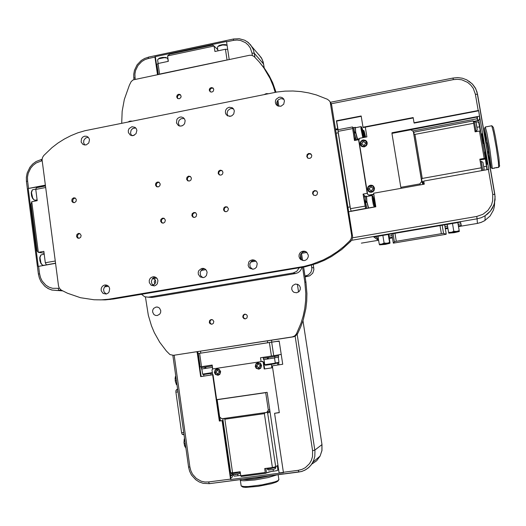 <?xml version="1.0" encoding="UTF-8"?>
<svg xmlns="http://www.w3.org/2000/svg" width="526" height="526" viewBox="0 0 526 526"><rect width="100%" height="100%" fill="white"/><g stroke="black" fill="none" stroke-linecap="round" stroke-linejoin="round"><path stroke-width="0.79" d="M160.22 184.021L159.851 185.77L158.464 186.861L156.57 186.638L155.492 185.113L155.841 183.153L157.248 182.068L159.141 182.318L160.22 184.021M159.181 182.344L157.557 182.601L156.432 183.876L156.314 185.533L157.32 186.927M165.348 220.19L164.855 222.13L163.494 223.063L161.719 222.82L160.608 221.275L160.89 219.388L162.462 218.178L164.401 218.566L165.348 220.19M164.092 218.369L162.278 218.908L161.41 220.302L161.541 221.939L162.646 223.129M191.411 178.143L191.01 179.951L189.531 181.036L187.618 180.72L186.625 179.234L187.006 177.229L188.505 176.157L190.419 176.506L191.411 178.143M190.438 176.519L188.729 176.69L187.512 177.972L187.374 179.675L188.321 181.036M222.978 172.199L222.537 174.08L220.94 175.138L219.158 174.796L218.132 173.284L218.56 171.22L220.177 170.168L221.965 170.549L222.978 172.199M222.09 170.641L220.289 170.7L218.974 171.995L218.777 173.606L219.671 175.053M228.389 208.763L227.811 210.827L226.279 211.722L224.503 211.32L223.524 209.854L223.866 207.875L225.292 206.771L227.245 207.014L228.389 208.763M227.258 207.02L225.536 207.205L224.319 208.5L224.24 210.38L225.299 211.682M196.678 214.509L196.152 216.508L194.712 217.422L192.937 217.113L191.878 215.601L192.181 213.674L193.851 212.471L195.784 212.931L196.678 214.509M195.475 212.721L193.844 212.997L192.726 214.279L192.674 216.12L193.792 217.448M76.336 199.821L76.02 201.458L74.501 202.648L72.798 202.398L71.819 201.103L72.049 199.052L73.587 197.861L75.448 198.243L76.336 199.821M75.205 198.085L73.541 198.696L72.759 200.031L72.936 201.728L73.864 202.72M81.103 235.457L80.669 237.292L79.15 238.311L77.513 237.995L76.513 236.529L76.921 234.451L78.453 233.439L80.084 233.774L81.103 235.457M79.781 233.603L78.21 234.28L77.493 235.589L77.638 237.167L78.795 238.357M311.793 155.466L311.412 157.274L309.945 158.398L308.131 158.28L306.789 156.63L307.138 154.591L308.644 153.474L310.471 153.638L311.793 155.466M311.254 154.269L309.209 153.848L307.749 154.769L307.158 156.386L307.763 158.063M317.605 192.595L317.046 194.659L315.587 195.573L313.535 195.159L312.562 193.653L312.865 191.793L314.62 190.524L316.691 191.023L317.605 192.595M316.843 191.155L314.837 190.892L313.47 191.839L312.963 193.831L313.766 195.31M89.466 139.765L88.749 142.987L86.172 144.939L83.101 144.591L81.168 142.099L81.438 138.798L82.654 137.187L84.397 136.267L86.31 136.221L87.737 136.845L88.973 138.246L89.466 139.765M88.263 137.293L85.606 138.022L83.844 140.278L83.614 142.776L84.837 145.091M136.859 130.31L136.063 133.663L133.262 135.59L130.376 135.182L128.39 132.624L128.278 130.606L129.08 128.627L131.941 126.72L135.083 127.364L136.267 128.633L136.859 130.31M135.741 127.936L132.841 128.462L131.119 130.211L130.533 133.216L131.71 135.642M185.132 120.671L184.626 123.571L183.738 124.774L181.851 125.911L179.708 126.03L178.386 125.51L176.486 122.959L176.9 119.487L177.814 118.278L179.741 117.153L181.194 116.989L183.239 117.653L184.501 118.942L185.132 120.671M184.159 118.468L181.003 118.718L179.044 120.48L178.314 123.025L179.399 125.951M234.313 110.854L233.715 113.945L232.051 115.667L230.579 116.253L227.567 115.812L226.154 114.55L225.483 113.09L225.437 111.019L226.016 109.5L227.068 108.251L229.237 107.212L232.282 107.751L233.616 109.033L234.313 110.854M233.544 108.921L231.512 108.52L230.132 108.803L227.896 110.552L227.028 113.261L227.916 115.99M284.435 100.847L283.698 104.194L280.93 106.232L277.603 105.884L276.196 104.687L275.407 102.997L275.407 100.907L276.111 99.269L278.964 97.251L280.7 97.152L282.324 97.711L283.692 98.973L284.435 100.847M283.915 99.329L281.029 98.586L278.228 99.835L276.735 102.537L277.301 105.706M109.704 288.807L109.086 291.904L108.073 293.113L106.245 294.027L103.07 293.449L101.202 290.746L101.17 288.642L101.761 287.124L103.234 285.605L104.687 285.026L107.804 285.664L109.073 287.018L109.704 288.807M107.041 285.256L104.628 286.742L103.543 289.458L104.102 292.068L106.305 294.014M157.951 280.614L157.32 283.757L155.847 285.296L154.394 285.894L151.179 285.289L149.292 282.58L149.259 280.437L149.871 278.898L150.955 277.675L152.902 276.794L156.044 277.472L157.32 278.826L157.951 280.614M155.229 277.038L152.566 278.445L151.343 281.285L151.922 283.974L154.19 285.934M257.227 263.75L256.537 267.044L254.919 268.615L253.341 269.18L250.1 268.457L248.791 267.09L248.134 265.295L248.89 261.902L250.12 260.646L252.276 259.837L255.386 260.679L256.609 262.02L257.227 263.75M254.584 260.212L251.665 261.027L249.758 263.894L250.087 266.952L252.48 269.24M308.302 255.077L308.243 256.866L307.171 258.989L305.77 260.094L304.074 260.6L300.905 259.739L299.662 258.391L299.031 256.649L299.116 254.775L299.905 253.065L301.286 251.796L303.035 251.158L305.113 251.323L306.619 252.138L308.302 255.077M305.915 251.665L304.245 251.606L302.503 252.237L300.537 254.597L300.51 258.003L301.326 259.39L302.838 260.554M207.119 272.264L206.468 275.473L204.93 277.024L203.424 277.61L200.189 276.965L198.295 274.256L198.256 272.074L198.9 270.495L201.537 268.516L203.542 268.424L205.225 269.141L206.488 270.495L207.119 272.264M204.384 268.681L201.859 269.608L200.123 272.396L200.63 275.709L202.918 277.682M366.346 141.698L366.819 143.96L365.517 146.018L363.203 146.603L361.125 145.334M367.194 142.756L367.089 144.341L366.306 145.735L364.235 146.912L361.914 146.563L360.744 145.538L360.152 144.091L360.257 142.513L361.033 141.113L363.104 139.936L365.425 140.284L366.596 141.31L367.194 142.756M373.473 186.737L374.196 188.946L373.125 191.129L370.856 191.951L368.66 190.925M374.532 188.111L374.118 190.445L373.039 191.642L371.56 192.266L369.969 192.194L368.581 191.438L367.457 189.386L367.871 187.052L368.943 185.856L370.422 185.231L372.013 185.303L373.407 186.053L374.532 188.111M487.484 151.725L488.522 151.534L488.674 153.151L488.49 152.573L487.661 152.724M493.94 168.05L497.274 167.426L493.947 168.064M331.202 103.53L329.342 100.788L327.409 99.309L316.369 94.923L308.723 92.885L300.911 91.563L293.015 90.965L285.085 91.103L277.195 91.958L84.995 130.698L77.881 132.841L70.964 135.636L64.31 139.061L57.952 143.092L51.956 147.688L43.73 155.564L42.481 157.576L42.047 159.911L58.517 285.973L59.339 288.202L61.233 290.096L67.512 293.265L80.452 297.696L94.029 299.748L100.933 299.859L108.645 299.248L304.094 266.406L311.925 264.335L323.299 259.89L330.532 256.063L337.416 251.579L343.886 246.484L349.882 240.809L350.783 241.329L352.15 239.198L352.591 236.713L331.669 104.924L330.617 102.557M330.183 102.09L351.624 235.313L351.401 238.265L349.882 240.809M361.211 116.325L336.673 121.085L336.43 120.756L361.152 115.957L362.979 127.226L413.193 117.594L414.054 122.768L478.621 110.453L488.812 169.352L423.765 181.043L424.291 184.185L373.657 193.259L375.847 206.771L348.679 211.787M483.072 143.466L481.974 133.663L485.051 149.877L487.056 164.375L484.709 153.263M364.189 146.537L361.875 146.064L360.573 143.914L361.191 141.645L363.196 140.383L365.59 140.902L366.78 142.75L366.385 145.005L364.189 146.537M364.834 137.286L364.084 130.816L365.642 137.135M364.123 130.823L363.361 130.323L363.262 130.882L364.17 137.411M355.648 127.654L355.3 127.318L355.228 128.14L355.661 132.065L357.535 139.048M354.59 132.96L353.801 127.838L355.32 127.292M354.13 131.829L355.661 132.065M354.044 127.535L353.801 129.153L354.485 133.999L355.53 138.535L356.247 139.719M355.168 140.028L354.051 137.049L352.867 130.33L352.808 127.693L353.86 127.463M374.42 197.973L374.38 200.616L375.479 206.836M366.78 196.527L366.425 196.205L366.346 197.119L366.813 201.366L368.594 207.948M365.741 202.254L364.912 196.744L366.451 196.152M365.274 201.103L366.813 201.366M365.162 196.389L365.268 201.123L366.898 208.355M365.859 208.539L363.847 197.927L363.913 196.546L364.985 196.31M351.039 211.156L350.04 206.928L347.962 207.297M336.173 133.196L338.231 132.802L337.942 130.04L338.047 129.442L338.317 129.672M35.321 200.209L34.124 199.965L32.73 198.164L31.468 192.667L32.421 189.794L35.906 189.044M31.79 190.714L31.205 192.812L31.547 195.83L32.513 198.263L33.934 199.814M43.605 265.367L42.205 264.926L40.943 263.02L39.976 257.595L40.949 254.919L44.204 254.216M40.344 255.8L39.713 257.76L39.91 260.751L40.903 263.473L42.185 264.907M372.947 196.073L374.256 201.169L374.736 206.166L373.322 201.149L372.947 196.073L372.073 195.744L372.27 198.815L373.394 204.943L374.249 206.817M372.132 195.567L366.55 196.553L366.865 201.412M361.757 127.121L360.941 126.661L360.967 128.614L362.802 137.674M360.954 126.634L355.379 127.726L355.714 132.144M362.026 131.244L361.651 127.246L362.453 129.126L363.571 137.273L362.026 131.244M357.384 139.502L357.476 139.909L357.391 139.502M356.464 140.1L356.372 139.692M371.52 191.878L369.364 191.497L367.93 189.511L368.404 187.052L370.514 185.671L373.026 186.296L374.144 188.236L373.572 190.583L371.52 191.878M445.831 234.346L393.323 243.111L394.408 241.763L395.881 241.368L441.367 233.649L443.49 233.439L446.245 234.129L445.831 234.346M499.522 166.124L498.885 157.813L495.525 137.293L493.388 127.417L491.81 125.721M491.757 125.681L493.408 131.954L496.268 147.622L498.398 162.113L498.648 167.367M492.31 168.53L489.811 149.088L486.826 132.591L485.327 126.957M486.32 142.868L484.531 128.153L488.306 146.971L491.172 167.57L487.957 152.671M385.282 244.386L389.681 243.36L388.201 243.104L379.621 244.846L385.282 244.386M384.493 243.801L382.073 244.373L382.724 244.511L387.57 243.558L384.493 243.801M454.201 232.716L459.001 231.598L459.152 231.295L457.811 231.302L448.79 233.163L454.201 232.716M453.964 232.025L451.42 232.604L452.11 232.781L456.91 231.795L453.964 232.025M55.552 263.355L38.267 266.412L28.187 188.486L45.308 185.178M448.816 233.189L448.606 232.439L451.453 232.282L453.793 231.282L456.561 231.427L459.165 230.644L459.336 231.407L457.857 222.544M379.68 244.899L379.259 244.202L381.587 244.149L384.105 243.104L387.09 243.216L389.556 242.453L390.036 243.124L388.727 234.372M488.522 151.534L486.997 142.914L485.965 142.934M370.508 190.149L370.869 190.826M370.81 190.833L370.146 189.833L369.12 189.649L368.956 188.61L369.916 188.006L370.179 186.901L371.218 186.717L371.869 187.703L372.914 187.9L373.079 188.933L372.119 189.544L371.856 190.649L370.81 190.833M372.927 187.992L371.58 187.46M371.238 186.809L370.251 186.986L369.988 188.084L369.028 188.696L369.18 189.636M475.846 122.15L477.549 121.828L478.798 122.663L480.31 131.04M481.763 170.615L479.85 159.161L484.19 158.372L485.274 158.346L486.925 169.688M413.692 133.025L414.652 132.006L473.19 120.934L473.67 123.301L414.935 134.386L413.771 133.657L413.692 133.025M424.035 184.231L421.464 179.892L422.273 178.419L414.935 134.386M358.765 138.811L358.877 139.344M358.725 138.818L358.844 139.39M366.931 208.349L365.452 202.201L367.003 202.477L368.384 208.092M366.905 201.668L365.616 201.438M356.174 139.732L354.307 132.914L355.846 133.17L357.022 138.377L357.522 139.475L357.7 139.015M355.78 132.572L354.504 132.361M361.645 143.322L362.605 142.704L362.861 141.612L363.9 141.415L364.479 142.342L365.577 142.579L365.748 143.605L364.788 144.216L364.525 145.314L363.492 145.505L362.907 144.571L361.809 144.348L361.645 143.322L361.868 144.334M363.295 144.979L363.545 145.498M365.596 142.697L364.163 142.04M363.92 141.533L362.94 141.724L362.677 142.816L361.724 143.427M350.783 241.329L341.67 249.574L331.564 256.478L324.378 260.278L316.902 263.394L305.29 266.748L113.425 299.024L105.279 299.899L96.297 299.853M152.56 284.849L154.578 284.231L155.762 282.278L155.341 279.977L153.342 278.616M155.282 279.885L154.282 281.811L154.802 284.033M299.248 267.859L296.71 271.37L293.12 272.974L148.293 297.157L144.63 296.723L141.52 294.31M149.41 297.197L152.533 297.4L295.54 273.546L297.992 272.692L299.741 271.377L301.089 269.588L301.898 267.412M132.144 135.688L134.176 135.281M180.346 126.109L182.417 125.694M229.454 116.345L231.565 115.924M301.168 259.193L300.484 254.742M211.846 92.122L210.104 91.741L209.243 90.038L209.894 88.309L211.32 87.553L212.945 87.98L213.74 89.321L213.352 91.103L211.846 92.122M213.293 88.329L211.794 88.098L210.361 89.019L209.874 90.663L210.367 91.912M179.221 98.783L177.558 98.434L176.67 96.837L177.262 95.035L178.827 94.22L180.267 94.627L181.128 96.225L180.76 97.704L179.221 98.783M180.576 94.91L178.919 94.858L177.808 95.719L177.367 97.402L177.926 98.645M245.405 318.907L243.939 318.644L242.775 317.033L243.216 315.067L244.702 314.16L246.569 314.706L247.332 316.001L246.924 317.96L245.405 318.907M245.379 314.154L243.86 314.969L243.288 316.711L243.775 318.02L245.333 318.914M211.873 324.266L210.012 323.7L209.276 322.372L209.736 320.419L211.143 319.552L212.635 319.808L213.786 321.406L213.352 323.358L211.873 324.266M211.814 319.545L210.453 320.308L209.867 322.05L210.65 323.7L211.886 324.259M264.361 94.456L266.209 93.595L268.201 93.681M296.71 292.811L293.889 292.298L292.463 290.97L291.752 289.149L291.884 287.183L292.844 285.473L295.434 284.066L298.222 284.605L299.61 285.901L300.326 287.676L300.234 289.596L299.347 291.299L296.71 292.811M128.298 121.881L129.922 121.085L131.947 121.144M157.254 315.561L155.433 315.429L153.848 314.476L152.593 311.964L152.737 310.051L153.658 308.387L156.077 307.033L157.912 307.177L159.477 308.118L160.732 310.603L160.608 312.503L159.713 314.167L157.254 315.561M257.898 363.039L259.89 363.381L261.218 365.162L260.843 367.549L259.081 368.772M258.877 369.206L256.208 368.345L255.209 366.405L256.024 363.657L257.904 362.644L260.574 363.499L261.573 365.445L260.758 368.193L258.877 369.206M217.087 369.199L219.296 369.725L220.401 371.639L219.875 373.802L218.185 374.9M218.001 375.334L215.377 374.473L214.398 372.546L215.213 369.817L217.06 368.811L219.118 369.232L220.664 371.599L219.855 374.328L218.001 375.334M296.44 333.839L294.678 335.904L292.338 336.91L173.534 355.32L293.383 336.818L295.224 336.193L297.604 333.74L296.44 333.839L300.964 323.358L303.186 316.067L304.738 308.591L305.626 301.01L305.83 293.39L304.85 282.021L305.961 282.245L306.934 293.541L306.73 301.122L305.856 308.65L303.285 319.729L300.76 326.87L297.604 333.74M173.534 355.32L169.97 354.616L166.347 350.98L159.733 342.229L154.342 332.642L151.475 325.883L148.306 315.304L145.432 296.993M121.716 123.209L122.163 111.236L124.333 99.394L129.403 85.159L131.198 81.622L133.131 79.899L249.363 55.289L251.77 55.315L254.025 56.486L259.16 61.844L263.789 67.775L270.088 78.519L273.31 86.257L275.17 92.293M271.548 340.197L271.837 342.143L279.188 341.006L282.699 364.281L272.304 365.846L279.313 412.614L274.579 413.285L283.455 472.664L230.598 479.515L222.09 420.688L222.491 420.53L230.98 479.271L230.598 479.515M262.665 473.709L249.495 475.425M255.629 366.339L256.103 364.222L258.095 363.006L259.989 363.479L261.244 365.491L260.659 367.753L258.845 368.811L256.912 368.371L255.629 366.339M274.92 363.584L278.537 362.973L278.984 362.322L275.256 362.953M278.254 357.22L278.984 362.322M268.043 357.568L267.793 358.969L265.847 359.284L263.592 359.593L263.408 358.245M274.881 357.858L267.28 359.067M268.464 357.502L268.181 358.929M274.631 355.537L274.776 356.503L271.252 357.075L263.296 358.259L263.171 357.318M205.738 367.023L205.495 368.41L203.496 368.733L201.484 369.002L201.313 367.674M212.497 367.326L204.838 368.529M205.975 366.99L205.692 368.397M212.307 365.991L201.234 367.687L201.083 366.747M198.302 353.525L200.215 366.872L201.511 366.688L199.591 353.308L198.052 353.564L200.787 353.117L200.511 351.204M267.386 340.841L267.675 342.774L273.79 341.854M217.955 50.838L217.409 47.222L218.126 46.347L222.669 44.98L227.087 45.289M227.087 45.256L225.358 44.585L222.215 44.657L219.25 45.446L217.895 46.512M158.122 63.508L157.59 59.813L158.701 58.774L164.375 57.65L166.979 57.998L167.801 58.827M167.485 58.248L165.802 57.433L162.639 57.373L159.569 58.07L158.07 59.155M212.346 372.625L202.602 374.091L203.411 374.571L212.425 373.177M275.282 363.111L264.749 364.735L265.426 365.228L269.647 364.643L274.763 363.801L275.243 363.131M278.432 355.832L278.642 357.147L274.868 357.765M214.818 372.48L215.371 370.271L217.041 369.213L219.191 369.699L220.348 371.645L219.822 373.815L218.185 374.906L216.002 374.446L214.818 372.48M177.558 388.924L176.026 390.312L175.881 391.962L181.628 432.859L182.226 434.391L184.008 434.759M241.414 486.123L242.867 487.063L245.642 487.378L258.056 486.372L271.37 483.742L276.354 482.112L278.129 480.771M278.846 479.456L277.879 480.679L274.822 481.901L262.073 484.86L248.193 486.537L243.801 486.57L241.178 485.945M240.27 479.771L241.289 480.554L243.926 480.764L254.827 479.949L268.319 477.569L277.031 474.873M271.6 475.576L254.906 478.811L246.983 479.548L242.052 479.396M250.218 475.386L250.764 475.261M157.465 74.547L154.933 56.749L226.528 41.495L229.224 59.51M157.833 70.793L157.399 71.049M185.126 447.107L183.942 442.833L184.238 438.927M184.521 438.362L183.969 442.484L184.547 445.838L185.869 447.948M176.427 384.611L175.197 380.791L175.349 376.596M175.723 375.893L175.073 378.247L175.46 381.994L177.045 385.256M266.478 472.716L267.708 472.598M217.014 370.291L216.758 371.303L215.916 371.816L216.055 372.776L217.021 373.026L217.54 373.92L218.303 373.808L217.383 373.953L216.87 373.059L215.903 372.803L215.765 371.849L216.607 371.336L216.857 370.311L217.777 370.172L218.297 371.067L219.263 371.317L219.401 372.276L218.553 372.796L218.303 373.815M228.803 464.195L229.395 464.195M229.52 465.076L229.066 466.049M229.586 469.633L230.276 470.29M230.349 470.803L229.763 470.869M278.537 469.034L277.09 470.612L268.996 471.881L265.617 473.328L265.255 472.493L240.783 475.682L241.158 476.51L265.617 473.328M240.75 475.465L234.221 476.194L233.064 474.708M266.597 412.417L267.675 413.022L270.042 411.983M224.037 418.44L224.832 419.255L264.407 413.66L265.374 412.588M264.407 413.66L272.409 467.548L275.67 466.786L277.307 465.615L277.886 469.514M224.832 419.255L232.577 472.762L230.625 472.69L222.912 419.347L223.333 418.538M278.379 354.866L278.524 355.813L274.763 356.418M268.188 358.91L267.793 358.969M160.746 73.864L160.279 73.962M225.891 60.207L225.391 60.312M204.732 368.548L204.995 367.135M267.195 359.08L267.458 357.654M258.628 364.012L259.154 364.906L260.14 365.162L260.285 366.129L259.45 366.615L259.173 367.681L258.24 367.819L257.714 366.918L256.727 366.661L256.583 365.702L257.411 365.222L257.694 364.15L258.628 364.012M257.825 364.13L257.608 365.103L256.721 365.669L256.859 366.635L257.845 366.892L258.371 367.792L259.173 367.667M271.725 471.342L266.09 472.992M133.19 128.278L132.098 128.995M297.407 284.237L296.539 284.29M259.555 62.298L265.065 69.202L269.22 75.81L272.698 82.845L276.025 92.149M277.886 100.183L278.175 101.952L277.287 101.018M311.445 265.189L311.852 269.069L310.912 272.244L308.361 274.927L305.008 276.058M305.139 276.886L309.722 275.834L312.746 273.139L313.89 269.647L313.299 264.624M488.378 169.425L492.704 194.449L492.691 200.814L491.475 204.916L487.99 210.341L482.875 214.345L476.727 216.482L477.102 218.823L481.257 217.685L484.591 216.081L487.517 214.016L490.423 211.071L492.441 208.118L494.308 203.726L495.13 196.685L477.003 91.991L475.182 87.743L472.42 84.028L466.845 79.873L462.453 78.236L457.765 77.611L453.024 78.019L453.32 79.643L457.587 79.268L461.808 79.834L467.581 82.365L470.777 85.048L473.262 88.381L475.373 94.233L477.536 94.253L475.734 88.795L472.433 84.075L468.883 81.103M492.704 194.449L494.867 194.324L477.536 94.253M494.611 202.576L494.401 206.363L493.467 210.058L490.107 216.015L484.538 220.788L480.817 222.518L477.398 223.399L481.369 222.32L485.044 220.486L485.117 215.759L490.475 210.998L493.953 204.785L495.084 199.597L494.861 194.311M484.098 169.122L483.019 162.6M480.258 161.515L481.303 161.561L482.809 170.424M473.374 121.822L474.419 121.684L475.977 131.152M476.878 126.733L476.168 122.88M38.431 274.131L26.451 181.503L27.582 181.062L27.497 177.203L28.213 173.383L30.725 168.136L33.223 165.21L36.248 162.922L41.436 160.923L41.488 159.713L42.08 159.246M58.557 289.754L58.123 288.333L52.6 288.287L49.096 287.163L45.926 285.23L42.165 281.042L40.489 277.59L39.588 273.809L38.424 274.138L39.365 278.142L41.067 281.798L44.894 286.354L48.142 288.577L51.772 290.01L57.604 290.569L59.228 290.372L58.557 289.754M45.67 286.913L48.767 288.859L52.179 290.109L62.686 290.898M152.56 297.394L148.417 297.137M295.54 273.546L293.12 272.974M314.029 450.414L312.569 450.677L312.497 456.561L311.385 460.303L309.485 463.669L305.369 467.66L301.996 469.416L298.301 470.336L298.827 472.006L302.069 471.335L305.928 469.613L309.295 467.029L311.517 464.445L313.621 460.592L314.804 456.358L314.942 451.045L314.824 450.157L314.029 450.414M230.533 479.133L208.572 481.98L209.335 483.637L298.867 472.032M208.572 481.98L204.884 482.02L201.261 481.205L196.356 478.463L192.549 474.202L190.846 470.744L189.906 467.003L188.545 467.035L172.837 355.385M321.945 444.509L321.938 450.512L320.104 456.095L316.698 460.697L312.319 463.82M240.257 472.059L233.57 473.545L231.657 473.499L231.525 472.736M233.255 474.472L235.392 474.557L239.021 473.716M275.854 467.344L269.496 468.857L267.392 468.883L267.129 468.239M259.009 54.803L262.079 59.109L263.644 64.218M264.269 68.097L263.145 61.818L261.251 57.63L248.246 42.501L244.689 40.246L239.264 38.714L233.531 39.003L233.478 40.377L237.108 40.022L240.678 40.489L245.543 42.685L248.219 45.039L250.284 47.965L252 53.119L254.268 53.238L253.157 49.201L250.646 44.934L247.089 41.633M134.005 79.511L133.847 78.216L135.05 77.67L134.939 74.054L135.609 70.464L137.99 65.5L141.777 61.529L144.88 59.662L148.266 58.531L148.417 57.163L233.511 39.016M313.825 268.004L311.786 267.405M307.789 276.446L305.678 275.946M307.394 157.741L307.835 158.142M481.237 161.337L482.914 162.264L484.052 168.609L483.808 170.246M474.399 121.631L475.195 121.684L476.076 122.571L477.246 129.403L476.786 130.718L475.05 131.322M26.458 181.496L26.366 177.249L27.168 173.054L29.929 167.288L32.691 164.073L36.031 161.541L41.784 159.306M202.628 268.352L204.312 268.648M304.278 251.145L305.474 251.592M252.855 259.811L254.38 260.199M153.434 276.735L154.9 276.919M105.193 284.96L106.476 285.072M107.85 299.347L110.276 299.465M79.058 233.412L79.551 233.511M74.541 197.835L74.916 197.947M194.876 212.484L195.376 212.668M226.719 206.777L227.173 206.974M163.448 218.145L163.967 218.31M158.635 182.081L158.97 182.22M153.217 278.635L153.664 278.688M244.458 314.213L245.011 314.226M210.985 319.591L211.61 319.584M232.577 472.762L240.204 471.763L239.632 473.446L233.419 474.715L232.38 474.505L231.637 473.472M275.762 466.72L275.519 468.554L273.382 469.501L268.799 470.053L267.78 469.731L267.208 468.804M133.828 78.275L133.716 74.284L134.459 70.326L137.082 64.862L141.244 60.49L144.663 58.425L148.411 57.17M302.989 320.689L321.978 444.555L321.951 450.499L320.104 456.095L312.891 462.183L310.781 465.398L308.085 468.094L304.909 470.172L301.378 471.546L209.289 483.637L203.148 483.348L199.242 481.974L195.711 479.738L191.49 475.024L189.603 471.204L188.558 467.055M156.11 307.033L157.563 307.079M295.474 284.066L296.638 284.277M263.92 67.63L262.579 66.098M28.187 188.486L45.354 185.514M45.414 185.98L36.399 187.716L35.775 189.399L37.234 200.649L31.751 201.688L31.06 204.2L37.103 250.869L38.313 252.362L43.836 251.369L45.315 262.75L46.439 264.821L46.919 264.88M448.606 232.439L447.251 224.359M453.793 231.282L452.472 223.465M459.165 230.644L457.798 222.551M379.259 244.202L377.97 236.213M384.105 243.104L382.856 235.378M389.556 242.453L388.254 234.458M365.3 127.141L366.885 136.898L359.639 138.272L358.87 140.107L358.581 139.699L354.445 140.481L352.479 126.95L338.1 129.712L338.119 131.362L352.532 128.594M367.595 194.252L369.048 195.363L367.595 194.252L358.87 140.107M392.159 133.157L391.969 132.769L479.534 116.154L479.607 119.75L477.49 120.152L477.391 116.989L392.186 133.321M401.101 188.341L400.99 187.624L401.226 188.321M373.861 194.495L369.048 195.363M392.061 133.348L391.969 132.769M477.49 120.152L476.931 117.081M478.621 110.453L479.534 116.154M368.805 195.1L373.815 194.206M351.204 211.123L365.577 208.434L363.065 194.094L367.227 193.344L358.581 139.699M367.227 193.344L367.496 193.634M485.274 158.346L480.554 131.04L479.469 131.04L484.19 158.372M484.236 152.316L485.413 152.099M485.577 153.105L484.407 153.322M421.464 179.892L413.771 133.657M422.273 178.419L481.329 167.768M479.469 131.04L475.142 131.855L473.67 123.301M422.95 181.792L423.864 181.628M423.259 184.37L421.642 180.786M362.092 130.238L362.164 129.258L362.716 131.211L363.118 135.143L362.092 130.238M363.196 134.15L362.855 134.215M362.716 131.211L362.263 131.303M363.065 194.094L365.274 196.369M373.263 199.354L373.309 198.17L373.835 199.972L374.269 204.134L373.263 199.354M374.315 202.944L373.94 203.01M373.835 199.972L373.375 200.051M44.072 253.21L38.313 252.362L31.751 201.688M46.439 264.821L55.532 263.217M55.243 260.995L45.315 262.75M35.775 189.399L45.617 187.506M364.998 206.126L350.441 208.704L338.119 131.362M351.052 210.998L350.441 208.704M422.989 184.416L421.635 181.431L419.86 183.903L400.792 187.322L391.923 133.374L410.859 129.784L413.318 131.454L413.85 132.861M421.635 181.431L413.318 131.454M419.86 183.903L420.333 184.896M400.792 187.322L400.99 187.624M352.479 126.95L352.953 127.634M338.231 132.802L350.04 206.928M365.051 137.247L364.518 132.914L365.432 137.174M365.057 134.827L364.617 134.912M375.373 236.661L377.313 238.12L378.253 237.962M389.01 236.121L392.107 235.595M444.989 226.561L447.547 226.127M458.153 224.313L460.947 223.839M477.213 118.718L412.588 130.954M378.51 239.567L377.569 239.725L377.313 238.12M377.569 239.725L373.789 236.93L460.533 222.084L461.335 225.444L458.429 225.943M447.817 227.751L445.266 228.185M392.37 237.206L389.273 237.732M414.054 122.768L414.172 123.097L478.634 110.795M362.979 127.226L363.177 127.548L413.245 117.942M473.295 121.427L478.798 120.388L478.732 119.915M473.308 121.506L478.798 120.388M487.3 169.622L484.479 153.309M482.783 143.519L478.805 120.467M335.522 129.126L337.699 128.712L336.43 120.756M337.699 128.712L337.942 129.028L335.581 129.481M337.942 129.028L336.673 121.085M154.933 56.749L155.407 57.13L157.885 74.462M227.705 49.378L225.437 49.26L214.93 51.482L214.115 46.005L212.55 45.078L169.668 54.211L167.57 55.907L168.353 61.338L158.076 63.514L156.912 64.363L158.346 74.363M184.212 443.582L185.231 443.444M175.375 380.778L176.388 380.627M211.025 375.018L210.801 373.467M203.884 376.09L203.661 374.545M198.131 355.688L198.604 355.629M272.593 367.746L264.21 369.002L263.204 362.236L263.631 362.151L262.553 361.329L261.087 361.592L260.515 357.719L273.711 355.701L271.679 342.183L273.796 341.926M262.553 361.329L261.56 361.5M263.631 362.151L264.637 368.904L272.586 367.713M219.875 417.236L220.394 420.826M219.868 420.905L216.804 399.648L267.116 392.343L279.122 472.953L283.409 472.401M230.381 475.136L232.17 475.017L232.453 476.937L230.796 477.983M230.513 476.05L232.17 475.017M212.655 374.775L211.965 369.975L212.728 368.904L261.087 361.592M262.126 361.415L263.204 362.236M264.637 368.904L264.21 369.002M277.09 470.612L278.609 469.494M267.675 413.022L275.67 466.786M240.211 471.763L240.783 475.682M265.255 472.493L264.677 468.561L272.409 467.548M233.123 475.129L232.545 474.577M273.711 355.701L281.206 354.36M201.511 366.688L212.175 365.07L212.728 368.904M159.588 74.1L158.076 63.514M225.437 49.26L227.041 59.964M167.57 55.907L214.115 46.005L217.784 49.707M160.746 73.85L225.384 60.306M276.176 341.486L279.24 341.321M199.591 353.308L271.679 342.183M269.391 342.518L271.423 356.063M269.687 409.596L268.319 410.181L266.721 412.397L269.897 411.016M268.319 410.181L265.709 392.639L217.166 399.688L219.677 417.079L221.808 418.755L266.721 412.397M271.337 364.38L271.85 367.825M217.166 399.688L217.731 399.517M266.176 392.475L265.709 392.639M267.675 342.774L200.787 353.117M278.971 364.82L278.668 362.769M222.09 420.688L219.309 421.083L212.635 374.801L200.676 376.596L197.395 353.65L197.829 353.597L201.11 376.504L213.05 374.716L219.717 420.925L222.491 420.53M274.579 413.285L279.299 412.515M219.309 421.083L219.717 420.925M212.635 374.801L213.05 374.716M200.676 376.596L201.11 376.504M272.304 365.846L282.699 364.262M277.564 363.157L277.84 364.985M230.21 473.946L231.71 473.748M197.395 353.65L196.934 351.762M271.837 342.143L279.194 341.019M277.051 101.505L277.735 105.95M300.602 254.433L301.378 259.45M302.582 267.287L304.85 282.021M305.961 282.245L303.627 267.09M302.601 260.436L301.516 253.368M278.852 106.324L278.175 101.952M197.368 351.69L197.644 353.617M62.048 290.556L59.228 290.372L61.141 290.043M351.585 240.31L477.102 218.823L477.404 223.399L458.54 226.607L477.404 223.399M361.388 243.163L378.621 240.231L361.388 243.163M306.954 252.441L301.194 253.42L306.96 252.441M255.919 261.133L250.613 262.04L255.919 261.139M205.844 269.667L200.985 270.495L205.85 269.667M156.709 278.037L152.284 278.793M108.487 286.256L104.477 286.94L108.494 286.256M330.696 103.74L331.709 105.167M352.512 235.872L351.624 235.313M331.295 103.721L453.32 79.643M475.373 94.233L478.193 110.526M476.727 216.482L352.525 237.798M447.928 228.415L445.377 228.856L447.928 228.422M392.475 237.864L389.378 238.396L392.475 237.87M443.517 233.445L442.142 225.233M393.33 243.084L391.824 233.846L393.33 243.091M396.288 241.296L394.987 233.301M41.436 160.923L42.113 160.792M59.3 288.136L58.123 288.333M39.588 273.809L38.622 266.347M28.535 188.407L27.582 181.062M43.198 185.928L44.177 186.224M393.073 233.629L394.395 241.776M440.012 225.595L441.367 233.649M444.654 224.799L446.226 234.123M486.34 166.295L483.782 166.755M485.268 159.03L479.995 159.989M479.515 126.805L476.964 127.279M113.951 298.939L111.551 298.814M300.122 267.162L301.352 267.504M292.193 336.929L293.383 336.818M302.969 320.742L321.951 444.582L314.824 450.157L297.177 334.457M254.893 57.314L254.268 53.238L263.618 64.034L264.236 68.058M298.59 292.015L297.374 284.224L298.571 292.035M295.132 336.239L312.569 450.677M298.301 470.336L283.389 472.276M189.906 467.003L174.159 355.247M182.344 434.45L183.936 434.226M175.908 392.153L177.972 391.844M252 53.119L252.362 55.493M135.267 79.202L135.05 77.67M148.266 58.531L154.973 57.104M226.575 41.85L233.478 40.377M156.998 64.974L156.472 64.567M177.703 389.95L176.125 390.187M183.686 432.471L181.615 432.76M266.458 472.729L265.821 468.41M237.923 475.714L237.693 474.156M273.336 471.099L273.106 469.56M152.277 278.8L156.715 278.044M330.315 102.281L333.543 101.643M362.756 130.455L363.334 130.349M356.102 139.85L355.076 140.047M373.624 198.078L374.308 197.954M335.647 129.909L338.034 129.449M492.395 168.491L494.913 168.044M496.255 167.801L498.766 167.347M491.113 167.709L492.349 168.557M484.564 128.206L485.307 127.174M485.439 126.937L491.692 125.76M499.693 165.894L498.806 167.11M444.694 224.799L446.265 234.142M482.717 143.532L483.92 143.309M363.525 137.273L363.321 137.575M357.45 139.061L359.33 138.706M374.65 206.245L374.131 206.981L368.516 207.961M46.59 264.841L43.277 265.426M37.136 199.867L34.959 200.281M357.522 139.475L356.082 139.752M453.024 78.026L333.583 101.63M148.062 297.183L152.205 297.44M295.356 336.114L294.179 336.226M274.881 357.864L274.677 356.523M198.065 353.557L197.789 351.631M168.169 61.378L167.768 58.57M212.307 367.358L212.563 369.127M274.5 357.936L275.282 363.124M229.382 464.09L228.797 464.169M277.682 481.395L278.458 480.317M240.329 480.153L241.112 485.537M278.142 474.728L278.905 479.83M263.993 359.547L264.762 364.728M201.885 368.963L202.622 374.085"/></g></svg>

